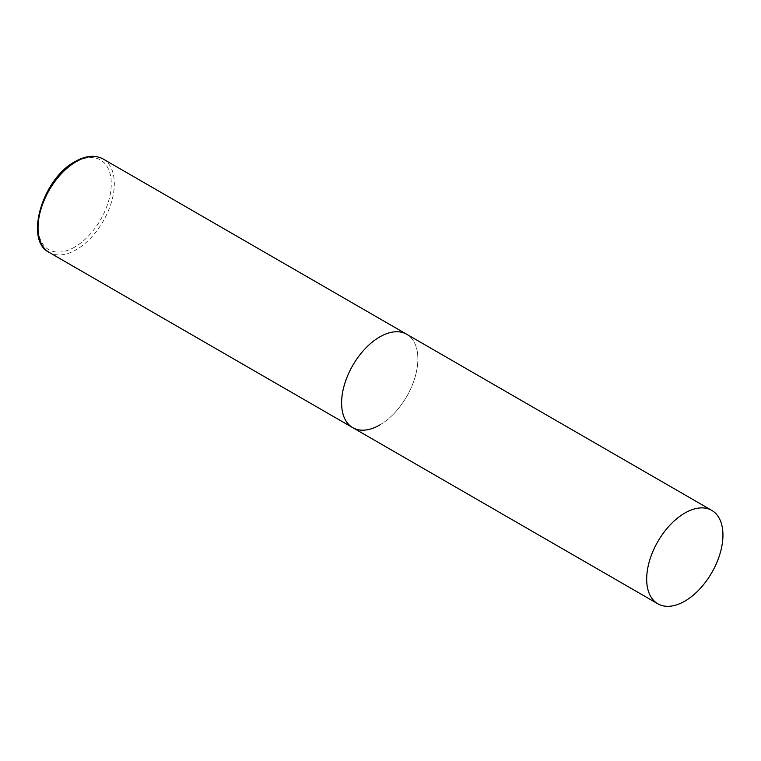 <?xml version="1.0" encoding="UTF-8"?>
<svg xmlns="http://www.w3.org/2000/svg" width="761" height="761" viewBox="0 0 761 761"><rect width="100%" height="100%" fill="white"/><g stroke="black" fill="none" stroke-linecap="round" stroke-linejoin="round"><path stroke-width="0.57" stroke-dasharray="3.81 2.85" d="M352.771 427.672A53.926 31.134 120 0 0 394.331 413.223A53.926 31.134 120 0 0 417.875 358.954A53.926 31.134 120 0 0 406.707 334.26A53.926 31.134 -60 0 1 414.973 377.485A53.926 31.134 -60 0 1 379.739 424.999M103.154 159.011A53.926 31.134 -60 0 1 111.42 202.226A53.926 31.134 -60 0 1 76.186 249.751A53.926 31.134 -60 0 1 49.218 252.424M74.664 247.106A51.777 29.888 -60 0 1 38.05 225.969A51.777 29.888 -60 0 1 74.664 162.559A51.777 29.888 -60 0 1 111.268 183.696A51.777 29.888 -60 0 1 74.664 247.106"/><path stroke-width="1.14" d="M379.739 424.999A53.926 31.134 -60 0 1 352.771 427.672A53.926 31.134 -60 0 1 344.505 384.457A53.926 31.134 -60 0 1 379.739 336.933A53.926 31.134 -60 0 1 406.707 334.26A53.926 31.134 120 0 0 365.147 348.709A53.926 31.134 120 0 0 341.603 402.988A53.926 31.134 120 0 0 352.771 427.672L49.218 252.424A53.926 31.134 -60 0 1 40.951 209.208A53.926 31.134 -60 0 1 76.186 161.684A53.926 31.134 -60 0 1 103.154 159.011C95.135 154.702 85.784 155.558 75.111 161.57C42.53 178.55 24.038 240.476 49.218 252.424M722.95 535.088A53.926 31.134 120 0 0 711.782 510.403A53.926 31.134 120 0 0 670.222 524.852A53.926 31.134 120 0 0 646.679 579.121A53.926 31.134 120 0 0 657.846 603.806A53.926 31.134 120 0 0 699.407 589.366A53.926 31.134 120 0 0 722.95 535.088M711.782 510.403L103.154 159.011M352.771 427.672L657.846 603.806"/></g></svg>
